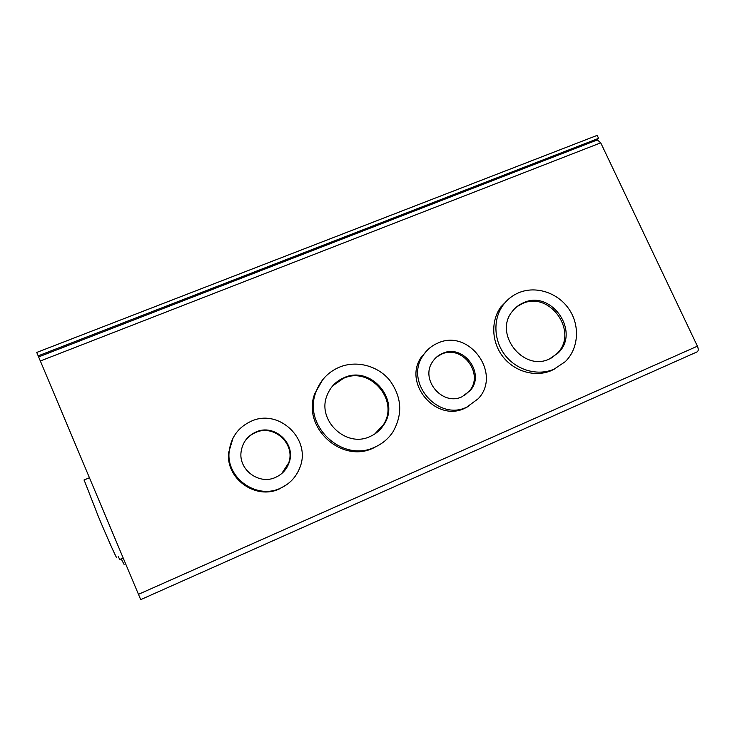 <?xml version="1.0" encoding="UTF-8"?>
<svg xmlns="http://www.w3.org/2000/svg" width="735" height="735" viewBox="0 0 735 735"><rect width="100%" height="100%" fill="white"/><g stroke="black" fill="none" stroke-linecap="round" stroke-linejoin="round"><path stroke-width="1.1" d="M280.366 488.233C256.588 499.736 226.049 478.035 229.145 451.722C230.845 437.408 238.195 427.246 251.195 421.228C279.034 408.127 311.778 439.53 299.77 467.809C296.076 477.208 289.618 484.016 280.366 488.233M233.087 437.904L228.649 452.595C225.571 478.742 255.909 500.296 279.53 488.867L287.119 484.393M374.85 447.137C342.666 463.032 302.701 426.024 315.802 392.426C320.056 380.592 327.883 372.186 339.294 367.206C356.401 360.086 377.56 365.598 389.596 380.151C401.861 396.946 402.973 414.209 392.922 431.95C388.383 438.74 382.356 443.802 374.85 447.137M322.647 379.793L314.755 393.675C301.727 427.063 341.435 463.822 373.408 448.019L379.315 444.859M554.172 369.117C538.084 376.191 517.21 370.495 505.469 355.694C493.663 340.939 492.726 319.302 503.089 305.117C507.205 299.522 512.451 295.378 518.827 292.695C536.063 285.483 558.021 292.787 569.065 309.251C580.218 325.642 578.656 348.62 565.261 361.666L554.172 369.117M508.767 298.915L500.903 306.872C490.585 320.974 491.513 342.473 503.245 357.127C514.913 371.846 535.659 377.496 551.654 370.468L555.596 368.465M466.789 407.135C438.216 421.394 404.719 382.65 422.662 356.172C426.328 350.218 431.362 345.873 437.748 343.135C468.912 328.242 502.106 373.619 478.246 398.71L466.789 407.135M428.431 349.107L420.944 357.623C403.111 383.946 436.388 422.432 464.786 408.265L468.719 406.225M275.625 477.346C282.277 474.305 286.797 469.343 289.167 462.462C296.233 443.444 274.265 423.332 255.89 432.024C247.52 435.883 242.605 442.369 241.144 451.501C238.149 469.628 259.106 485.302 275.625 477.346M281.68 473.597L288.708 462.875C295.755 443.922 273.852 423.875 255.541 432.538C250.984 434.495 247.337 437.546 244.599 441.689M370.109 436.489C376.008 433.889 380.647 429.856 384.037 424.407C400.658 399.923 370.679 365.038 343.971 377.726C335.978 381.217 330.364 387.051 327.13 395.237C316.454 419.997 346.001 448.341 370.109 436.489M374.758 433.99L383.266 424.94C399.84 400.538 369.953 365.764 343.337 378.406L332.771 385.783M549.468 358.946L558.104 353.011C580.751 331.972 551.342 289.443 523.476 302.756C519.011 304.648 515.29 307.524 512.332 311.374C493.405 333.644 523.265 371.983 549.468 358.946M551.452 358L556.799 353.755C579.382 332.771 550.065 290.389 522.291 303.656L516.889 306.679M462.076 396.735L470.253 390.551C485.734 373.389 463.225 343.438 442.424 353.443C438.317 355.207 435.037 357.973 432.584 361.73C419.814 379.536 442.461 406.455 462.076 396.735M464.189 395.678L469.215 391.185C484.65 374.078 462.214 344.219 441.478 354.196L436.82 356.888M38.183 355.85L598.602 138.345L597.188 135.369L36.75 352.442L140.697 599.631L697.166 351.863C698.516 350.953 698.599 349.061 697.405 346.176L600.734 142.838L597.39 139.916L596.875 140.119M84.102 479.973L98.224 516.181C108.21 540.05 117.582 560.833 116.709 557.332M121.192 558.857L124.086 564.407M118.234 556.671L119.805 559.464L123.112 558.021M512.837 172.753L505.809 175.481M181.343 301.488L173.267 304.63M598.602 138.345L596.802 140.146M697.405 346.176L138.373 594.367M40.342 360.995L600.734 142.838M229.145 451.722L228.649 452.595M315.802 392.426L314.755 393.675M503.089 305.117L500.903 306.872M422.662 356.172L420.944 357.623M288.708 462.875L289.167 462.462M383.266 424.94L384.037 424.407M556.799 353.755L558.104 353.011M469.215 391.185L470.253 390.551M597.39 139.916L38.689 356.888M83.919 480.056L89.394 477.768"/></g></svg>
